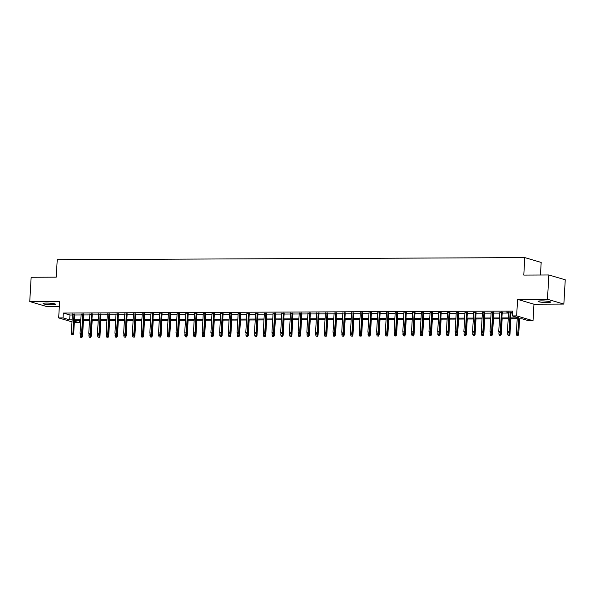 <?xml version="1.0" encoding="UTF-8"?>
<svg xmlns="http://www.w3.org/2000/svg" width="595" height="595" viewBox="0 0 595 595"><rect width="100%" height="100%" fill="white"/><g stroke="black" fill="none" stroke-linecap="round" stroke-linejoin="round"><path stroke-width="0.89" d="M52.115 304.744A6.27 0.751 -176.7 0 0 55.543 304.276A6.27 0.751 -176.7 0 0 46.447 303.078A6.27 0.751 -176.7 0 0 43.019 303.554A6.27 0.751 -176.7 0 0 52.115 304.744M547.155 302.55A6.27 0.751 -176.7 0 0 550.583 302.074A6.27 0.751 -176.7 0 0 541.487 300.884A6.27 0.751 -176.7 0 0 538.059 301.353A6.27 0.751 -176.7 0 0 547.155 302.55M79.529 320.742L79.418 322.735L74.33 322.535M540.453 275.009L541.182 262.432L524.797 257.605L57.239 259.68L56.227 277.158L31.148 277.27L29.75 301.546L46.127 306.373L59.344 306.321M524.797 257.605L523.793 275.083L548.873 274.972L565.25 279.799L563.852 304.082L547.474 299.255L517.591 299.382L516.639 315.893L533.023 320.72L528.658 320.742L522.023 318.786L510.592 318.831M517.591 299.382L533.975 304.209L563.852 304.082M533.975 304.209L533.023 320.72M548.873 274.972L547.474 299.255M74.799 314.294L72.419 314.301M83.523 314.249L81.143 314.264M92.247 314.212L89.867 314.227M100.971 314.175L98.592 314.182M109.696 314.138L107.316 314.145M118.42 314.101L116.04 314.108M127.144 314.056L124.764 314.071M135.868 314.019L133.481 314.034M144.585 313.982L142.205 313.989M153.309 313.944L150.929 313.952M162.033 313.9L159.653 313.915M170.758 313.863L168.378 313.877M179.482 313.825L177.102 313.84M188.206 313.788L185.826 313.796M196.93 313.751L194.55 313.758M205.647 313.706L203.267 313.721M214.371 313.669L211.991 313.684M223.095 313.632L220.715 313.639M231.819 313.595L229.439 313.602M240.544 313.558L238.164 313.565M249.268 313.513L246.888 313.528M257.992 313.476L255.612 313.491M266.716 313.439L264.329 313.446M275.433 313.401L273.053 313.409M284.157 313.364L281.777 313.372M292.881 313.32L290.501 313.334M301.606 313.282L299.226 313.297M310.33 313.245L307.95 313.253M319.054 313.208L316.674 313.215M327.778 313.171L325.391 313.178M336.495 313.126L334.115 313.141M345.219 313.089L342.839 313.104M353.943 313.052L351.563 313.059M362.667 313.015L360.287 313.022M371.392 312.977L369.012 312.985M380.116 312.933L377.736 312.948M388.84 312.896L386.46 312.911M397.557 312.858L395.177 312.866M406.281 312.821L403.901 312.829M415.005 312.784L412.625 312.791M423.729 312.739L421.349 312.754M432.453 312.702L430.073 312.717M441.178 312.665L438.798 312.673M449.902 312.628L447.522 312.635M458.626 312.591L456.239 312.598M467.343 312.546L464.963 312.561M476.067 312.509L473.687 312.524M484.791 312.472L482.411 312.479M493.515 312.435L491.135 312.442M502.24 312.397L499.86 312.405M510.644 317.909L518.922 317.871L512.28 315.915L512.563 311.059L63.315 313.052L69.957 315.008L72.382 314.993M74.762 314.986L81.106 314.956M83.486 314.948L89.83 314.919M92.21 314.911L98.554 314.881M100.934 314.867L107.271 314.844M109.659 314.829L115.995 314.8M118.375 314.792L124.719 314.762M127.099 314.755L133.444 314.725M135.824 314.718L142.168 314.688M144.548 314.673L150.892 314.651M153.272 314.636L159.616 314.606M161.996 314.599L168.34 314.569M170.72 314.562L177.057 314.532M179.437 314.524L185.781 314.495M188.161 314.48L194.505 314.458M196.886 314.443L203.23 314.413M205.61 314.405L211.954 314.376M214.334 314.368L220.678 314.339M223.058 314.331L229.402 314.301M231.782 314.286L238.119 314.264M240.506 314.249L246.843 314.22M249.223 314.212L255.567 314.182M257.947 314.175L264.292 314.145M266.672 314.138L273.016 314.108M275.396 314.093L281.74 314.071M284.12 314.056L290.464 314.026M292.844 314.019L299.181 313.989M301.568 313.982L307.905 313.952M310.285 313.944L316.629 313.915M319.009 313.9L325.353 313.877M327.733 313.863L334.078 313.833M336.458 313.825L342.802 313.796M345.182 313.788L351.526 313.758M353.906 313.751L360.25 313.721M362.63 313.706L368.967 313.684M371.354 313.669L377.691 313.639M380.071 313.632L386.415 313.602M388.795 313.595L395.139 313.565M397.52 313.55L403.864 313.528M406.244 313.513L412.588 313.483M414.968 313.476L421.312 313.446M423.692 313.439L430.029 313.409M432.416 313.401L438.753 313.372M441.133 313.357L447.477 313.334M449.857 313.32L456.201 313.29M458.581 313.282L464.926 313.253M467.306 313.245L473.65 313.215M476.03 313.208L482.374 313.178M484.754 313.163L491.098 313.141M493.478 313.126L499.815 313.096M502.195 313.089L508.539 313.059M510.919 313.052L512.444 313.044M512.496 312.211L506.613 312.04L508.584 312.368M510.964 312.353L512.488 312.345M71.988 321.85L58.674 317.923L59.626 301.42L29.75 301.546M58.674 317.923L63.04 317.909L69.675 319.865L72.099 319.85M63.315 313.052L63.04 317.909M512.28 315.915L516.639 315.893M74.405 321.255L79.418 322.735M508.204 318.846L501.868 318.875M499.488 318.883L493.143 318.913M490.763 318.92L484.419 318.95M482.039 318.957L475.695 318.987M473.315 319.002L466.971 319.024M464.591 319.039L458.247 319.069M455.867 319.076L449.522 319.106M447.143 319.113L440.806 319.143M438.418 319.151L432.082 319.18M429.702 319.195L423.357 319.217M420.977 319.232L414.633 319.262M412.253 319.27L405.909 319.299M403.529 319.307L397.185 319.337M394.805 319.344L388.461 319.374M386.081 319.389L379.744 319.411M377.356 319.426L371.02 319.455M368.64 319.463L362.296 319.493M359.916 319.5L353.571 319.53M351.191 319.537L344.847 319.567M342.467 319.582L336.123 319.604M333.743 319.619L327.399 319.649M325.019 319.656L318.675 319.686M316.295 319.693L309.958 319.723M307.578 319.731L301.234 319.76M298.854 319.775L292.509 319.798M290.129 319.812L283.785 319.842M281.405 319.85L275.061 319.879M272.681 319.887L266.337 319.917M263.957 319.924L257.613 319.954M255.233 319.969L248.896 319.991M246.508 320.006L240.172 320.036M237.792 320.043L231.448 320.073M229.068 320.08L222.723 320.11M220.343 320.117L213.999 320.147M211.619 320.162L205.275 320.184M202.895 320.199L196.551 320.229M194.171 320.236L187.834 320.266M185.447 320.274L179.11 320.303M176.73 320.311L170.386 320.341M168.006 320.355L161.662 320.378M159.281 320.393L152.937 320.422M150.557 320.43L144.213 320.46M141.833 320.467L135.489 320.497M133.109 320.512L126.765 320.534M124.385 320.549L118.048 320.579M115.661 320.586L109.324 320.616M106.944 320.623L100.6 320.653M98.22 320.66L91.875 320.69M89.495 320.705L83.151 320.727M80.771 320.742L74.427 320.772M74.479 319.842L80.823 319.812M83.203 319.805L89.548 319.775M91.927 319.76L98.272 319.738M100.652 319.723L106.996 319.693M109.376 319.686L115.72 319.656M118.1 319.649L124.444 319.619M126.824 319.612L133.161 319.582M135.548 319.567L141.885 319.545M144.265 319.53L150.609 319.5M152.989 319.493L159.334 319.463M161.714 319.455L168.058 319.426M170.438 319.418L176.782 319.389M179.162 319.374L185.506 319.351M187.886 319.337L194.223 319.307M196.61 319.299L202.947 319.27M205.327 319.262L211.671 319.232M214.051 319.225L220.395 319.195M222.775 319.18L229.12 319.158M231.5 319.143L237.844 319.113M240.224 319.106L246.568 319.076M248.948 319.069L255.292 319.039M257.672 319.032L264.009 319.002M266.389 318.987L272.733 318.965M275.113 318.95L281.457 318.92M283.837 318.913L290.182 318.883M292.562 318.875L298.906 318.846M301.286 318.838L307.63 318.808M310.01 318.794L316.354 318.771M318.734 318.756L325.071 318.727M327.458 318.719L333.795 318.689M336.175 318.682L342.519 318.652M344.899 318.645L351.243 318.615M353.623 318.6L359.968 318.578M362.348 318.563L368.692 318.533M371.072 318.526L377.416 318.496M379.796 318.489L386.133 318.459M388.52 318.451L394.857 318.422M397.237 318.407L403.581 318.385M405.961 318.37L412.305 318.34M414.685 318.332L421.029 318.303M423.409 318.295L429.754 318.266M432.134 318.258L438.478 318.228M440.858 318.213L447.202 318.191M449.582 318.176L455.919 318.147M458.306 318.139L464.643 318.109M467.023 318.102L473.367 318.072M475.747 318.057L482.091 318.035M484.471 318.02L490.815 317.99M493.196 317.983L499.54 317.953M501.92 317.946L508.264 317.916M69.957 315.008L69.675 319.865M508.807 332.717L507.937 332.717L509.253 332.843L508.807 332.717L509.052 331.4L507.483 331.408L508.599 312.033M510.168 312.025L509.052 331.4L509.848 331.631L510.979 312.025M508.071 335.364L509.38 335.491L508.071 335.364L507.617 334.055L509.186 334.048L509.848 331.631M507.483 331.408L507.937 332.717M516.787 335.327L518.104 335.454L516.787 335.327L516.334 334.018L518.706 334.241L519.591 318.794M517.665 335.327L518.78 318.794M516.334 334.018L517.211 318.801M518.706 334.241L518.104 335.454M500.083 332.754L499.212 332.754L500.529 332.888L500.083 332.754L500.328 331.437L498.759 331.445L499.874 312.07M501.444 312.07L500.328 331.437L501.124 331.675L502.254 312.063M500.529 332.888L501.124 331.675M498.759 331.445L499.212 332.754M491.366 332.791L490.488 332.798L491.805 332.925L491.366 332.791L491.604 331.475L490.035 331.482L491.15 312.115M492.727 312.107L491.604 331.475L492.407 331.713L493.538 312.1M491.805 332.925L492.407 331.713M490.035 331.482L490.488 332.798M482.642 332.828L481.764 332.836L483.081 332.962L482.642 332.828L482.887 331.512L481.31 331.519L482.433 312.152M484.003 312.144L482.887 331.512L483.683 331.75L484.813 312.137M483.081 332.962L483.683 331.75M481.31 331.519L481.764 332.836M473.918 332.873L473.047 332.873L474.356 332.999L473.918 332.873L474.163 331.556L472.594 331.564L473.709 312.189M475.279 312.182L474.163 331.556L474.959 331.787L476.089 312.182M473.174 335.521L474.49 335.647L473.174 335.521L472.72 334.212L474.289 334.204L474.959 331.787M472.594 331.564L473.047 332.873M508.941 335.364L509.186 334.048L509.982 334.278L510.874 318.831M507.617 334.055L507.728 332.107M509.982 334.278L509.38 335.491M499.346 335.401L500.655 335.535L499.346 335.401L498.893 334.093L501.258 334.323L502.15 318.868M500.216 335.401L500.529 332.88M498.893 334.093L499.004 332.144M501.258 334.323L500.655 335.535M490.622 335.446L491.939 335.573L490.622 335.446L490.168 334.13L492.534 334.36L493.426 318.913M491.492 335.439L491.805 332.917M490.168 334.13L490.28 332.188M492.534 334.36L491.939 335.573M481.898 335.483L483.214 335.61L481.898 335.483L481.444 334.167L483.809 334.397L484.702 318.95M482.768 335.476L483.081 332.955M481.444 334.167L481.556 332.226M483.809 334.397L483.214 335.61M465.193 332.91L464.323 332.91L465.632 333.036L465.193 332.91L465.439 331.594L463.869 331.601L464.985 312.226M466.554 312.219L465.439 331.594L466.235 331.824L467.365 312.219M464.45 335.558L465.766 335.684L464.45 335.558L463.996 334.249L465.565 334.241L466.235 331.824M463.869 331.601L464.323 332.91M474.044 335.521L474.289 334.204L475.085 334.435L475.978 318.987M472.72 334.212L472.832 332.263M475.085 334.435L474.49 335.647M456.469 332.947L455.599 332.955L456.915 333.081L456.469 332.947L456.715 331.631L455.145 331.638L456.261 312.263M457.83 312.263L456.715 331.631L457.51 331.869L458.641 312.256M455.725 335.602L457.042 335.729L455.725 335.602L455.272 334.286L456.848 334.278L457.51 331.869M455.145 331.638L455.599 332.955M465.32 335.558L465.565 334.241L466.368 334.472L467.254 319.024M463.996 334.249L464.107 332.3M466.368 334.472L465.766 335.684M447.745 332.984L446.875 332.992L448.191 333.118L447.745 332.984L447.99 331.668L446.421 331.675L447.537 312.308M449.106 312.301L447.99 331.668L448.786 331.906L449.917 312.293M447.001 335.639L448.318 335.766L447.001 335.639L446.555 334.323L448.124 334.316L448.786 331.906M446.421 331.675L446.875 332.992M456.603 335.595L456.848 334.278L457.644 334.516L458.529 319.061M455.272 334.286L455.383 332.337M457.644 334.516L457.042 335.729M439.021 333.022L438.151 333.029L439.467 333.155L439.021 333.022L439.266 331.705L437.697 331.713L438.812 312.345M440.382 312.338L439.266 331.705L440.062 331.943L441.193 312.33M438.284 335.677L439.593 335.803L438.284 335.677L437.831 334.36L439.4 334.353L440.062 331.943M437.697 331.713L438.151 333.029M447.879 335.632L448.124 334.316L448.92 334.554L449.813 319.106M446.555 334.323L446.666 332.382M448.92 334.554L448.318 335.766M430.297 333.066L429.426 333.066L430.743 333.193L430.297 333.066L430.542 331.75L428.973 331.757L430.088 312.382M431.665 312.375L430.542 331.75L431.338 331.98L432.476 312.375M429.56 335.714L430.877 335.84L429.56 335.714L429.107 334.405L430.676 334.397L431.338 331.98M428.973 331.757L429.426 333.066M439.155 335.669L439.4 334.353L440.196 334.591L441.088 319.143M437.831 334.36L437.942 332.419M440.196 334.591L439.593 335.803M421.58 333.103L420.702 333.103L422.019 333.23L421.58 333.103L421.818 331.787L420.248 331.794L421.372 312.42M422.941 312.412L421.818 331.787L422.621 332.017L423.752 312.412M420.836 335.751L422.153 335.878L420.836 335.751L420.382 334.442L421.952 334.435L422.621 332.017M420.248 331.794L420.702 333.103M430.43 335.714L430.676 334.397L431.472 334.628L432.364 319.18M429.107 334.405L429.218 332.456M431.472 334.628L430.877 335.84M412.856 333.141L411.978 333.148L413.294 333.274L412.856 333.141L413.101 331.824L411.532 331.832L412.647 312.457M414.217 312.457L413.101 331.824L413.897 332.062L415.027 312.449M412.112 335.796L413.428 335.922L412.112 335.796L411.658 334.479L413.228 334.472L413.897 332.062M411.532 331.832L411.978 333.148M421.706 335.751L421.952 334.435L422.748 334.665L423.64 319.217M420.382 334.442L420.494 332.493M422.748 334.665L422.153 335.878M404.131 333.178L403.261 333.185L404.57 333.312L404.131 333.178L404.377 331.861L402.808 331.869L403.923 312.501M405.493 312.494L404.377 331.861L405.173 332.099L406.303 312.487M403.388 335.833L404.704 335.959L403.388 335.833L402.934 334.516L404.503 334.509L405.173 332.099M402.808 331.869L403.261 333.185M412.982 335.788L413.228 334.472L414.023 334.71L414.916 319.255M411.658 334.479L411.77 332.538M414.023 334.71L413.428 335.922M404.258 335.825L404.503 334.509L405.299 334.747L406.192 319.299M402.934 334.516L403.046 332.575M405.299 334.747L404.704 335.959M394.663 335.87L395.98 335.997L394.663 335.87L394.21 334.554L396.582 334.784L397.467 319.337M395.541 335.863L395.853 333.341L394.537 333.222L395.853 333.349L396.448 332.136L397.579 312.524M394.21 334.554L394.321 332.612M396.582 334.784L395.98 335.997M395.407 333.215L395.653 331.898L394.083 331.906L395.199 312.539M396.448 332.136L395.653 331.898L396.768 312.531M394.083 331.906L394.537 333.222M386.683 333.26L385.813 333.26L387.129 333.386L386.683 333.26L386.929 331.943L385.359 331.95L386.475 312.576M388.044 312.568L386.929 331.943L387.724 332.174L388.855 312.568M385.939 335.907L387.256 336.034L385.939 335.907L385.486 334.598L387.062 334.591L387.724 332.174M385.359 331.95L385.813 333.26M377.959 333.297L377.089 333.297L378.405 333.423L377.959 333.297L378.204 331.98L376.635 331.988L377.751 312.613M379.32 312.606L378.204 331.98L379 332.211L380.131 312.606M377.223 335.944L378.532 336.071L377.223 335.944L376.769 334.635L378.338 334.628L379 332.211M376.635 331.988L377.089 333.297M386.817 335.907L387.062 334.591L387.858 334.821L388.743 319.374M385.486 334.598L385.605 332.65M387.858 334.821L387.256 336.034M369.235 333.334L368.364 333.341L369.681 333.468L369.235 333.334L369.48 332.017L367.911 332.025L369.026 312.65M370.596 312.65L369.48 332.017L370.276 332.255L371.406 312.643M368.498 335.989L369.807 336.115L368.498 335.989L368.045 334.673L369.614 334.665L370.276 332.255M367.911 332.025L368.364 333.341M378.093 335.944L378.338 334.628L379.134 334.859L380.026 319.411M376.769 334.635L376.88 332.687M379.134 334.859L378.532 336.071M360.518 333.371L359.64 333.379L360.957 333.505L360.518 333.371L360.756 332.055L359.187 332.062L360.302 312.695M361.879 312.687L360.756 332.055L361.559 332.293L362.69 312.68M359.774 336.026L361.091 336.153L359.774 336.026L359.321 334.71L360.89 334.702L361.559 332.293M359.187 332.062L359.64 333.379M369.369 335.982L369.614 334.665L370.41 334.903L371.302 319.448M368.045 334.673L368.156 332.731M370.41 334.903L369.807 336.115M351.794 333.408L350.916 333.416L352.233 333.542L351.794 333.408L352.039 332.092L350.462 332.099L351.586 312.732M353.155 312.725L352.039 332.092L352.835 332.33L353.966 312.717M351.05 336.063L352.366 336.19L351.05 336.063L350.596 334.747L352.166 334.74L352.835 332.33M350.462 332.099L350.916 333.416M360.644 336.019L360.89 334.702L361.686 334.94L362.578 319.493M359.321 334.71L359.432 332.769M361.686 334.94L361.091 336.153M343.07 333.453L342.199 333.453L343.508 333.579L343.07 333.453L343.315 332.136L341.746 332.144L342.861 312.769M344.431 312.762L343.315 332.136L344.111 332.367L345.241 312.762M342.326 336.101L343.642 336.227L342.326 336.101L341.872 334.792L343.441 334.784L344.111 332.367M341.746 332.144L342.199 333.453M351.92 336.056L352.166 334.74L352.961 334.978L353.854 319.53M350.596 334.747L350.708 332.806M352.961 334.978L352.366 336.19M334.345 333.49L333.475 333.49L334.784 333.617L334.345 333.49L334.591 332.174L333.022 332.181L334.137 312.806M335.706 312.799L334.591 332.174L335.387 332.404L336.517 312.799M333.602 336.138L334.918 336.264L333.602 336.138L333.148 334.829L334.717 334.821L335.387 332.404M333.022 332.181L333.475 333.49M343.196 336.101L343.441 334.784L344.237 335.015L345.13 319.567M341.872 334.792L341.984 332.843M344.237 335.015L343.642 336.227M325.621 333.527L324.751 333.535L326.067 333.661L325.621 333.527L325.867 332.211L324.297 332.218L325.413 312.851M326.982 312.844L325.867 332.211L326.662 332.449L327.793 312.836M324.877 336.182L326.194 336.309L324.877 336.182L324.424 334.866L326 334.859L326.662 332.449M324.297 332.218L324.751 333.535M334.479 336.138L334.717 334.821L335.521 335.052L336.406 319.604M333.148 334.829L333.26 332.88M335.521 335.052L334.918 336.264M316.897 333.564L316.027 333.572L317.343 333.698L316.897 333.564L317.142 332.248L315.573 332.255L316.689 312.888M318.258 312.881L317.142 332.248L317.938 332.486L319.069 312.873M316.153 336.22L317.47 336.346L316.153 336.22L315.707 334.903L317.276 334.896L317.938 332.486M315.573 332.255L316.027 333.572M325.755 336.175L326 334.859L326.796 335.097L327.681 319.641M324.424 334.866L324.535 332.925M326.796 335.097L326.194 336.309M308.173 333.602L307.303 333.609L308.619 333.736L308.173 333.602L308.418 332.285L306.849 332.293L307.965 312.925M309.534 312.918L308.418 332.285L309.214 332.523L310.345 312.918M307.437 336.257L308.745 336.383L307.437 336.257L306.983 334.94L308.552 334.933L309.214 332.523M306.849 332.293L307.303 333.609M299.449 333.646L298.578 333.646L299.895 333.773L299.449 333.646L299.694 332.33L298.125 332.337L299.24 312.963M300.817 312.955L299.694 332.33L300.497 332.56L301.628 312.955M298.712 336.294L300.029 336.42L298.712 336.294L298.259 334.985L299.828 334.978L300.497 332.56M298.125 332.337L298.578 333.646M290.732 333.683L289.854 333.683L291.171 333.81L290.732 333.683L290.977 332.367L289.401 332.374L290.524 313M292.093 312.992L290.977 332.367L291.773 332.598L292.904 312.992M289.988 336.331L291.305 336.458L289.988 336.331L289.534 335.022L291.104 335.015L291.773 332.598M289.401 332.374L289.854 333.683M317.031 336.212L317.276 334.896L318.072 335.134L318.965 319.686M315.707 334.903L315.819 332.962M318.072 335.134L317.47 336.346M308.307 336.249L308.552 334.933L309.348 335.171L310.24 319.723M306.983 334.94L307.094 332.999M309.348 335.171L308.745 336.383M299.583 336.294L299.828 334.978L300.624 335.208L301.516 319.76M298.259 334.985L298.37 333.036M300.624 335.208L300.029 336.42M282.008 333.721L281.13 333.728L282.447 333.855L282.008 333.721L282.253 332.404L280.684 332.412L281.799 313.044M283.369 313.037L282.253 332.404L283.049 332.642L284.179 313.029M282.447 333.855L283.049 332.642M280.684 332.412L281.13 333.728M290.858 336.331L291.104 335.015L291.9 335.245L292.792 319.798M289.534 335.022L289.646 333.074M291.9 335.245L291.305 336.458M273.284 333.758L272.413 333.765L273.722 333.892L273.284 333.758L273.529 332.441L271.96 332.449L273.075 313.082M274.645 313.074L273.529 332.441L274.325 332.679L275.455 313.067M273.722 333.892L274.325 332.679M271.96 332.449L272.413 333.765M281.264 336.376L282.58 336.502L281.264 336.376L280.81 335.059L283.175 335.29L284.068 319.835M282.134 336.368L282.454 333.847M280.81 335.059L280.922 333.118M283.175 335.29L282.58 336.502M264.559 333.795L263.689 333.802L265.006 333.929L264.559 333.795L264.805 332.486L263.235 332.486L264.351 313.119M265.92 313.111L264.805 332.486L265.601 332.717L266.731 313.111M265.006 333.929L265.601 332.717M263.235 332.486L263.689 333.802M272.54 336.413L273.856 336.539L272.54 336.413L272.086 335.097L274.451 335.327L275.344 319.879M273.41 336.406L273.73 333.884M272.086 335.097L272.198 333.155M274.451 335.327L273.856 336.539M255.835 333.84L254.965 333.84L256.281 333.966L255.835 333.84L256.081 332.523L254.511 332.531L255.627 313.156M257.196 313.149L256.081 332.523L256.876 332.754L258.007 313.149M255.091 336.487L256.408 336.614L255.091 336.487L254.638 335.178L256.214 335.171L256.876 332.754M254.511 332.531L254.965 333.84M263.816 336.45L265.132 336.577L263.816 336.45L263.362 335.134L265.734 335.364L266.62 319.917M264.693 336.443L265.006 333.921M263.362 335.134L263.473 333.193M265.734 335.364L265.132 336.577M247.111 333.877L246.241 333.877L247.557 334.003L247.111 333.877L247.356 332.56L245.787 332.568L246.903 313.193M248.472 313.186L247.356 332.56L248.152 332.791L249.283 313.186M246.375 336.525L247.684 336.651L246.375 336.525L245.921 335.216L247.49 335.208L248.152 332.791M245.787 332.568L246.241 333.877M238.387 333.914L237.517 333.921L238.833 334.048L238.387 333.914L238.632 332.598L237.063 332.605L238.179 313.238M239.755 313.23L238.632 332.598L239.428 332.836L240.559 313.223M237.65 336.569L238.967 336.696L237.65 336.569L237.197 335.253L238.766 335.245L239.428 332.836M237.063 332.605L237.517 333.921M229.67 333.951L228.792 333.959L230.109 334.085L229.67 333.951L229.908 332.635L228.339 332.642L229.462 313.275M231.031 313.267L229.908 332.635L230.711 332.873L231.842 313.26M228.926 336.606L230.243 336.733L228.926 336.606L228.473 335.29L230.042 335.283L230.711 332.873M228.339 332.642L228.792 333.959M255.969 336.487L256.214 335.171L257.01 335.401L257.903 319.954M254.638 335.178L254.757 333.23M257.01 335.401L256.408 336.614M247.245 336.525L247.49 335.208L248.286 335.439L249.179 319.991M245.921 335.216L246.033 333.267M248.286 335.439L247.684 336.651M238.521 336.562L238.766 335.245L239.562 335.483L240.454 320.028M237.197 335.253L237.308 333.312M239.562 335.483L238.967 336.696M220.946 333.988L220.068 333.996L221.385 334.122L220.946 333.988L221.191 332.679L219.614 332.679L220.738 313.312M222.307 313.305L221.191 332.679L221.987 332.91L223.118 313.305M220.202 336.644L221.518 336.77L220.202 336.644L219.748 335.327L221.318 335.327L221.987 332.91M219.614 332.679L220.068 333.996M229.796 336.599L230.042 335.283L230.838 335.521L231.73 320.073M228.473 335.29L228.584 333.349M230.838 335.521L230.243 336.733M212.222 334.033L211.351 334.033L212.66 334.159L212.222 334.033L212.467 332.717L210.898 332.724L212.013 313.349M213.583 313.342L212.467 332.717L213.263 332.947L214.393 313.342M211.478 336.681L212.794 336.807L211.478 336.681L211.024 335.372L212.593 335.364L213.263 332.947M210.898 332.724L211.351 334.033M221.072 336.636L221.318 335.327L222.113 335.558L223.006 320.11M219.748 335.327L219.86 333.386M222.113 335.558L221.518 336.77M203.497 334.07L202.627 334.07L203.944 334.197L203.497 334.07L203.743 332.754L202.174 332.761L203.289 313.387M204.858 313.379L203.743 332.754L204.539 332.992L205.669 313.379M202.754 336.718L204.07 336.844L202.754 336.718L202.3 335.409L203.869 335.401L204.539 332.992M202.174 332.761L202.627 334.07M212.348 336.681L212.593 335.364L213.389 335.595L214.282 320.147M211.024 335.372L211.136 333.423M213.389 335.595L212.794 336.807M194.773 334.107L193.903 334.115L195.22 334.241L194.773 334.107L195.019 332.791L193.449 332.798L194.565 313.431M196.134 313.424L195.019 332.791L195.814 333.029L196.945 313.416M194.03 336.763L195.346 336.889L194.03 336.763L193.576 335.446L195.153 335.439L195.814 333.029M193.449 332.798L193.903 334.115M203.631 336.718L203.869 335.401L204.673 335.639L205.558 320.184M202.3 335.409L202.412 333.46M204.673 335.639L204.07 336.844M186.049 334.145L185.179 334.152L186.495 334.278L186.049 334.145L186.294 332.828L184.725 332.836L185.841 313.468M187.41 313.461L186.294 332.828L187.09 333.066L188.221 313.453M185.313 336.8L186.622 336.926L185.313 336.8L184.859 335.483L186.428 335.476L187.09 333.066M184.725 332.836L185.179 334.152M194.907 336.755L195.153 335.439L195.948 335.677L196.833 320.222M193.576 335.446L193.695 333.505M195.948 335.677L195.346 336.889M177.325 334.189L176.455 334.189L177.771 334.316L177.325 334.189L177.57 332.873L176.001 332.873L177.117 313.505M178.686 313.498L177.57 332.873L178.366 333.103L179.497 313.498M176.589 336.837L177.898 336.963L176.589 336.837L176.135 335.521L177.704 335.521L178.366 333.103M176.001 332.873L176.455 334.189M186.183 336.792L186.428 335.476L187.224 335.714L188.117 320.266M184.859 335.483L184.971 333.542M187.224 335.714L186.622 336.926M168.608 334.226L167.731 334.226L169.047 334.353L168.608 334.226L168.846 332.91L167.277 332.917L168.392 313.543M169.969 313.535L168.846 332.91L169.649 333.141L170.78 313.535M167.864 336.874L169.181 337.001L167.864 336.874L167.411 335.565L168.98 335.558L169.649 333.141M167.277 332.917L167.731 334.226M177.459 336.837L177.704 335.521L178.5 335.751L179.392 320.303M176.135 335.521L176.246 333.579M178.5 335.751L177.898 336.963M159.884 334.264L159.006 334.264L160.323 334.39L159.884 334.264L160.129 332.947L158.553 332.955L159.676 313.58M161.245 313.572L160.129 332.947L160.925 333.185L162.056 313.572M159.14 336.911L160.457 337.038L159.14 336.911L158.687 335.602L160.256 335.595L160.925 333.185M158.553 332.955L159.006 334.264M168.735 336.874L168.98 335.558L169.776 335.788L170.668 320.341M167.411 335.565L167.522 333.617M169.776 335.788L169.181 337.001M151.16 334.301L150.29 334.308L151.599 334.435L151.16 334.301L151.405 332.984L149.836 332.992L150.952 313.625M152.521 313.617L151.405 332.984L152.201 333.222L153.332 313.61M150.416 336.956L151.732 337.082L150.416 336.956L149.962 335.639L151.532 335.632L152.201 333.222M149.836 332.992L150.29 334.308M160.01 336.911L160.256 335.595L161.052 335.833L161.944 320.378M158.687 335.602L158.798 333.654M161.052 335.833L160.457 337.038M142.436 334.338L141.565 334.345L142.874 334.472L142.436 334.338L142.681 333.022L141.112 333.029L142.227 313.662M143.797 313.654L142.681 333.022L143.477 333.26L144.607 313.647M141.692 336.993L143.008 337.12L141.692 336.993L141.238 335.677L142.807 335.669L143.477 333.26M141.112 333.029L141.565 334.345M151.286 336.949L151.532 335.632L152.327 335.87L153.22 320.422M149.962 335.639L150.074 333.698M152.327 335.87L151.732 337.082M133.711 334.383L132.841 334.383L134.158 334.509L133.711 334.383L133.957 333.066L132.388 333.074L133.503 313.699M135.072 313.691L133.957 333.066L134.753 333.297L135.883 313.691M132.968 337.03L134.284 337.157L132.968 337.03L132.514 335.721L134.091 335.714L134.753 333.297M132.388 333.074L132.841 334.383M142.562 336.986L142.807 335.669L143.611 335.907L144.496 320.46M141.238 335.677L141.35 333.736M143.611 335.907L143.008 337.12M124.987 334.42L124.117 334.42L125.433 334.546L124.987 334.42L125.233 333.103L123.663 333.111L124.779 313.736M126.348 313.729L125.233 333.103L126.028 333.334L127.159 313.729M124.243 337.067L125.56 337.194L124.243 337.067L123.797 335.759L125.367 335.751L126.028 333.334M123.663 333.111L124.117 334.42M133.845 337.03L134.091 335.714L134.887 335.944L135.772 320.497M132.514 335.721L132.625 333.773M134.887 335.944L134.284 337.157M116.263 334.457L115.393 334.457L116.709 334.583L116.263 334.457L116.508 333.141L114.939 333.148L116.055 313.773M117.624 313.766L116.508 333.141L117.304 333.379L118.435 313.766M115.527 337.105L116.836 337.231L115.527 337.105L115.073 335.796L116.642 335.788L117.304 333.379M114.939 333.148L115.393 334.457M125.121 337.067L125.367 335.751L126.162 335.982L127.055 320.534M123.797 335.759L123.909 333.81M126.162 335.982L125.56 337.194M107.539 334.494L106.669 334.502L107.985 334.628L107.539 334.494L107.784 333.178L106.215 333.185L107.331 313.818M108.907 313.81L107.784 333.178L108.58 333.416L109.718 313.803M106.802 337.149L108.119 337.276L106.802 337.149L106.349 335.833L107.918 335.825L108.58 333.416M106.215 333.185L106.669 334.502M116.397 337.105L116.642 335.788L117.438 336.026L118.331 320.571M115.073 335.796L115.185 333.847M117.438 336.026L116.836 337.231M98.822 334.531L97.944 334.539L99.261 334.665L98.822 334.531L99.06 333.215L97.491 333.222L98.614 313.855M100.183 313.848L99.06 333.215L99.863 333.453L100.994 313.84M98.078 337.187L99.395 337.313L98.078 337.187L97.625 335.87L99.194 335.863L99.863 333.453M97.491 333.222L97.944 334.539M107.673 337.142L107.918 335.825L108.714 336.063L109.606 320.616M106.349 335.833L106.46 333.892M108.714 336.063L108.119 337.276M90.098 334.576L89.22 334.576L90.537 334.702L90.098 334.576L90.343 333.26L88.774 333.267L89.89 313.892M91.459 313.885L90.343 333.26L91.139 333.49L92.27 313.885M89.354 337.224L90.671 337.35L89.354 337.224L88.9 335.915L90.47 335.907L91.139 333.49M88.774 333.267L89.22 334.576M98.948 337.179L99.194 335.863L99.99 336.101L100.882 320.653M97.625 335.87L97.736 333.929M99.99 336.101L99.395 337.313M81.374 334.613L80.504 334.613L81.812 334.74L81.374 334.613L81.619 333.297L80.05 333.304L81.165 313.929M82.735 313.922L81.619 333.297L82.415 333.527L83.545 313.922M80.63 337.261L81.946 337.387L80.63 337.261L80.176 335.952L81.746 335.944L82.415 333.527M80.05 333.304L80.504 334.613M90.224 337.224L90.47 335.907L91.266 336.138L92.158 320.69M88.9 335.915L89.012 333.966M91.266 336.138L90.671 337.35M72.65 334.65L71.779 334.65L73.096 334.777L72.65 334.65L72.895 333.334L71.326 333.341L72.441 313.967M74.011 313.959L72.895 333.334L73.691 333.572L74.821 313.959M73.096 334.777L73.691 333.572M71.326 333.341L71.779 334.65M81.5 337.261L81.746 335.944L82.541 336.175L83.434 320.727M80.176 335.952L80.288 334.003M82.541 336.175L81.946 337.387"/></g></svg>
